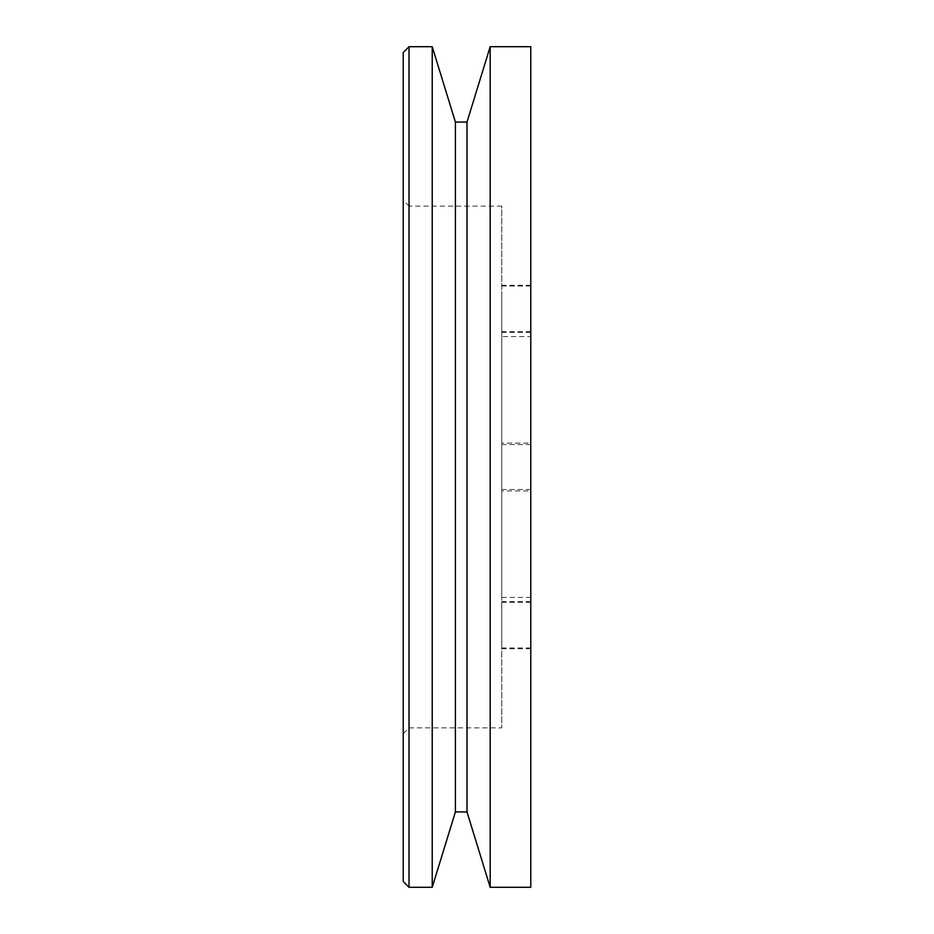 <?xml version="1.0" encoding="UTF-8"?>
<svg xmlns="http://www.w3.org/2000/svg" width="934" height="934" viewBox="0 0 934 934"><rect width="100%" height="100%" fill="white"/><g stroke="black" fill="none" stroke-linecap="round" stroke-linejoin="round"><path stroke-width="0.7" stroke-dasharray="4.67 3.5" d="M403.231 200.331L403.231 733.669L403.231 200.331L409.022 206.122L409.022 727.878L409.022 206.122L501.78 206.122L501.78 727.878L501.78 206.122M501.78 613.206L501.78 647.986L501.78 613.206M501.78 637.093L501.78 602.302L501.78 637.093M501.78 336.567L501.78 597.433L501.78 336.567L530.769 336.567L530.769 597.433L530.769 336.567M501.78 490.887L501.78 444.514L501.78 490.887L530.769 490.887L530.769 444.514L530.769 490.887M501.78 296.907L501.78 331.698L501.78 296.907M501.78 320.794L501.78 286.014L501.78 320.794M501.78 443.113L501.78 489.486L501.78 443.113L530.769 443.113L530.769 489.486L530.769 443.113M403.231 881.498L403.231 52.502M530.769 613.206L530.769 647.986L530.769 613.206M530.769 637.093L530.769 602.302L530.769 637.093M530.769 296.907L530.769 331.698L530.769 296.907M530.769 320.794L530.769 286.014L530.769 320.794M409.022 887.3L409.022 46.7M530.769 887.3L530.769 46.7M432.22 887.3L432.22 46.7M490.187 887.3L490.187 46.7M455.407 811.938L455.407 122.062M467 811.938L467 122.062M403.231 733.669L409.022 727.878L501.78 727.878M530.769 601.613L501.78 601.613M530.769 647.986L501.78 647.986M530.769 602.302L501.78 602.302M530.769 648.686L501.78 648.686M501.78 597.433L530.769 597.433M530.769 444.514L501.78 444.514M530.769 285.314L501.78 285.314M530.769 331.698L501.78 331.698M530.769 286.014L501.78 286.014M530.769 332.387L501.78 332.387M530.769 489.486L501.78 489.486"/><path stroke-width="1.4" d="M403.231 52.502L403.231 881.498L409.022 887.3L409.022 46.7L403.231 52.502M490.187 46.7L530.769 46.7L530.769 887.3L490.187 887.3L490.187 46.7L467 122.062L467 811.938L490.187 887.3M467 122.062L455.407 122.062L432.22 46.7L409.022 46.7M432.22 46.7L432.22 887.3L409.022 887.3M455.407 122.062L455.407 811.938L432.22 887.3M467 811.938L455.407 811.938"/></g></svg>
